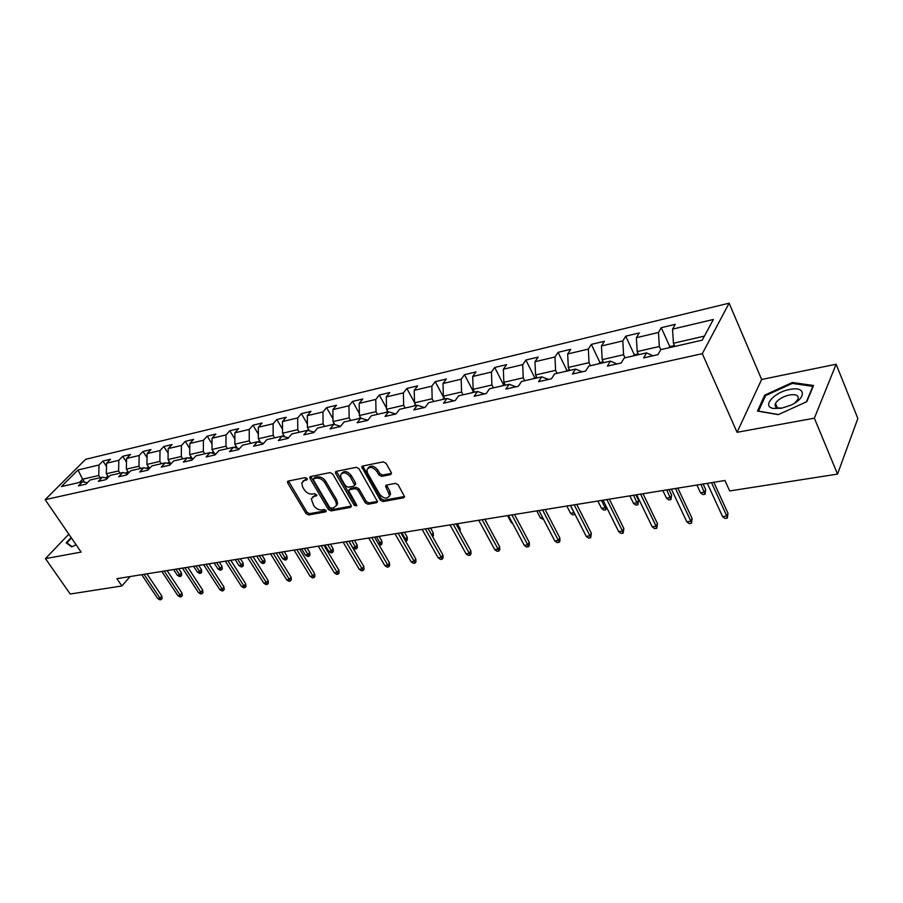 <?xml version="1.0" encoding="UTF-8"?>
<svg xmlns="http://www.w3.org/2000/svg" width="903" height="903" viewBox="0 0 903 903"><rect width="100%" height="100%" fill="white"/><g stroke="black" fill="none" stroke-linecap="round" stroke-linejoin="round"><path stroke-width="1.35" d="M307.122 478.59L305.259 477.608L288.271 481.039L287.447 481.75L287.707 483.071L306.027 513.559L308.623 514.947L325.622 511.877L326.051 510.488L324.211 509.506L321.987 509.913C318.68 510.15 315.892 508.66 313.623 505.432L311.264 498.919L313.996 496.458L316.818 495.499L314.786 493.648L312.573 494.065C309.255 494.336 306.456 492.835 304.164 489.584L302.629 487.01L301.794 482.891L304.492 480.475L306.704 480.035L307.122 478.59M775.835 404.307L775.079 404.894M390.48 474.639L391.484 473.623L391.225 472.495L386.055 463.329L383.267 461.862L362.701 466.016L361.742 466.953L380.31 500.093L383.03 501.537L403.573 497.835L404.6 496.808L398.189 484.832L395.412 483.376L386.563 485.046L385.57 486.04L389.588 495.476C387.274 499.336 383.956 498.93 379.621 494.246L367.577 473.183L366.866 470.011C369.248 466.219 372.578 466.67 376.844 471.355L378.865 474.91L381.63 476.366L390.48 474.639L391.45 473.33L382.601 475.046L381.63 476.366M737.051 432.3L814.359 418.179L837.521 474.086L857.85 418.507L836.133 364.236L761.635 379.474L729.116 303.182L702.297 353.649L737.051 432.3L761.635 379.474M68.831 534.17L45.443 558.618L81.135 552.094L45.15 499.664L702.297 353.649M45.443 558.618L70.242 594.027L121.86 585.957L130.122 576.554M837.521 474.086L729.669 490.95L724.94 480.509L116.916 578.688L121.86 585.957M332.733 474.03L330.046 472.608L310.655 476.513L309.797 477.292L310.056 478.579L328.376 509.506L331.006 510.906L350.398 507.418L351.312 506.549L351.053 505.398L332.733 474.03M336.3 471.343L356.267 467.314L358.999 468.759L377.567 501.752L376.596 502.7L368.006 504.246L365.309 502.813L357.927 490.058L355.229 488.625L349.585 489.697L348.671 490.577L356.606 504.958L356.798 505.77L354.269 505.387L335.656 473.443L335.385 472.201L336.3 471.343M729.116 303.182L85.616 459.322L45.15 499.664M661.267 327.687L658.479 332.473L636.378 337.711L639.245 332.947L625.711 336.187L622.81 340.928L601.454 345.984L604.412 341.266L591.33 344.393L588.327 349.089L567.671 353.987L570.73 349.314L558.077 352.339L554.973 356.99L534.994 361.731L538.143 357.103L525.885 360.026L522.702 364.643L503.355 369.225L506.583 364.631L494.709 367.465L491.446 372.036L472.709 376.483L476.016 371.934L464.514 374.677L461.173 379.215L443.012 383.515L446.387 379.012L435.235 381.676L431.837 386.157L414.217 390.333L417.66 385.874L406.847 388.459L403.381 392.907L386.292 396.948L389.791 392.523L379.294 395.04L375.772 399.442L359.191 403.37L362.746 398.991L352.554 401.417L348.976 405.786L332.88 409.601L336.48 405.255L326.581 407.625L322.958 411.949L307.325 415.651L310.971 411.35L301.354 413.653L297.685 417.931L282.492 421.532L286.183 417.276L276.826 419.511L273.124 423.755L258.348 427.254L262.073 423.033L252.987 425.2L249.251 429.41L234.882 432.819L238.64 428.632L229.791 430.742L226.021 434.907L212.047 438.226L215.828 434.072L207.227 436.126L203.423 440.269L189.822 443.486L193.637 439.377L185.25 441.375L181.424 445.472L168.184 448.61L172.022 444.536L163.861 446.488L160.012 450.552L147.11 453.599L150.97 449.57L143.024 451.466L139.152 455.496L126.578 458.464L130.461 454.469L122.706 456.308L118.824 460.304L106.577 463.205L110.471 459.243L102.919 461.038L99.014 465L77.985 469.978L61.381 486.582L82.466 481.762L78.426 485.859L86.022 484.132L90.052 480.024L102.344 477.213L98.325 481.355L106.114 479.583L110.132 475.441L122.752 472.551L118.744 476.728L126.736 474.922L130.743 470.734L143.69 467.765L139.705 471.987L147.923 470.124L151.896 465.892L165.204 462.855L161.242 467.111L169.685 465.192L173.636 460.925L187.316 457.81L183.365 462.099L192.046 460.135L195.974 455.823L210.027 452.617L206.121 456.952L215.038 454.931L218.932 450.574L233.392 447.278L229.509 451.647L238.685 449.57L242.546 445.19L257.411 441.793L253.574 446.206L263.01 444.062L266.837 439.637L282.142 436.138L278.327 440.596L288.046 438.395L291.838 433.925L307.596 430.325L303.826 434.828L313.838 432.56L317.585 428.045L333.805 424.331L330.08 428.88L340.397 426.543L344.099 421.983L360.816 418.168L357.148 422.751L367.769 420.346L371.415 415.741L388.651 411.802L385.039 416.441L395.999 413.958L399.589 409.307L417.355 405.244L413.811 409.928L425.121 407.366L428.643 402.67L446.985 398.483L443.497 403.201L455.18 400.56L458.634 395.819L477.563 391.496L474.154 396.259L486.209 393.539L489.595 388.741L509.145 384.272L505.815 389.091L518.277 386.27L521.573 381.438L541.789 376.822L538.549 381.687L551.428 378.775L554.634 373.887L575.527 369.113L572.389 374.023L585.708 371.009L588.812 366.076L610.439 361.132L607.403 366.099L621.196 362.972L624.187 357.994L646.582 352.87L643.658 357.893L657.937 354.653L660.815 349.619L702.241 340.16L713.37 319.47L672.521 329.144L675.263 324.346L661.267 327.687L669.879 346.763M638.635 354.687L637.202 351.583L659.348 346.492L660.793 349.664M659.348 346.492L658.479 332.473M637.202 351.583L636.378 337.711M646.582 352.87L652.892 355.793M603.633 362.69L602.188 359.642L623.589 354.721L625.034 357.802M623.589 354.721L622.81 340.928M602.188 359.642L601.454 345.984M610.439 361.132L616.896 363.943M569.782 370.422L568.326 367.442L589.027 362.667L590.472 365.692M589.027 362.667L588.327 349.089M568.326 367.442L567.671 353.987M575.527 369.113L582.108 371.822M537.025 377.905L535.569 374.971L555.593 370.365L557.049 373.334M555.593 370.365L554.973 356.99M535.569 374.971L534.994 361.731M541.789 376.822L548.471 379.441M505.319 385.152L503.851 382.274L523.243 377.815L524.711 380.716M523.243 377.815L522.702 364.643M503.851 382.274L503.355 369.225M509.145 384.272L515.94 386.8M474.617 392.162L473.138 389.34L491.921 385.017L493.399 387.872M491.921 385.017L491.446 372.036M473.138 389.34L472.709 376.483M477.563 391.496L484.448 393.934M444.852 398.968L443.384 396.191L461.58 392.004L463.058 394.803M461.58 392.004L461.173 379.215M443.384 396.191L443.012 383.515M446.985 398.483L453.949 400.842M416.012 405.56L414.522 402.828L432.176 398.765L433.654 401.519M432.176 398.765L431.837 386.157M414.522 402.828L414.217 390.333M417.355 405.244L424.399 407.524M388.03 411.949L386.54 409.273L403.664 405.323L405.142 408.032M403.664 405.323L403.381 392.907M386.54 409.273L386.292 396.948M388.651 411.802L395.751 414.014M360.895 418.191L359.383 415.515L375.998 411.689L377.488 414.353M375.998 411.689L375.772 399.442M359.383 415.515L359.191 403.37M360.816 418.168L367.837 420.267M334.765 424.613L333.026 421.588L349.156 417.875L350.646 420.493M349.156 417.875L348.976 405.786M333.026 421.588L332.88 409.601M333.805 424.331L340.6 426.284M309.368 430.821L307.415 427.48L323.093 423.868L324.572 426.442M323.093 423.868L322.958 411.949M307.415 427.48L307.325 415.651M307.596 430.325L314.176 432.142M284.682 436.815L282.537 433.203L297.764 429.693L299.254 432.232M297.764 429.693L297.685 417.931M282.537 433.203L282.492 421.532M282.142 436.138L288.52 437.842M260.685 442.628L258.36 438.768L273.157 435.359L274.647 437.853M273.157 435.359L273.124 423.755M258.36 438.768L258.348 427.254M257.411 441.793L263.608 443.373M237.342 448.26L234.848 444.174L249.239 440.867L250.729 443.317M249.239 440.867L249.251 429.41M234.848 444.174L234.882 432.819M233.392 447.278L239.397 448.768M214.598 453.712L211.968 449.446L225.976 446.217L227.454 448.633M225.976 446.217L226.021 434.907M211.968 449.446L212.047 438.226M210.027 452.617L215.862 454.017M192.497 459.006L189.709 454.559L203.333 451.432L204.823 453.803M203.333 451.432L203.423 440.269M189.709 454.559L189.822 443.486M187.316 457.81L192.971 459.119M170.836 463.95L168.037 459.548L181.311 456.5L182.778 458.837M181.311 456.5L181.424 445.472M168.037 459.548L168.184 448.61M165.204 462.855L170.78 463.86M149.526 468.42L146.929 464.402L159.854 461.433L161.332 463.747M159.854 461.433L160.012 450.552M146.929 464.402L147.11 453.599M143.69 467.765L149.04 468.939M128.757 472.8L126.375 469.142L138.96 466.241L140.439 468.51M138.96 466.241L139.152 455.496M126.375 469.142L126.578 458.464M122.752 472.551L127.944 473.657M108.541 477.089L106.34 473.748L118.609 470.926L120.076 473.172M118.609 470.926L118.824 460.304M106.34 473.748L106.577 463.205M102.344 477.213L107.401 478.251M84.6 482.191L82.613 479.211L98.766 475.497L100.233 477.698M98.766 475.497L99.014 465M79.396 482.462L82.613 479.211L77.985 469.978M82.466 481.762L87.388 482.744M814.359 418.179L836.133 364.236M704.408 336.119L673.435 343.253L674.857 346.413M673.435 343.253L672.521 329.144M106.498 466.479L102.919 461.038M126.51 462.144L122.706 456.308M147.042 457.719L143.024 451.466M168.116 453.204L163.861 446.488M189.765 448.588L185.25 441.375M212.002 443.87L207.227 436.126M234.859 439.061L229.791 430.742M258.36 434.14L252.987 425.2M282.526 429.128L276.826 419.511M307.392 424.015L301.354 413.653M332.993 418.8L326.581 407.625M359.36 413.495L352.554 401.417M386.518 408.088L379.294 395.04M414.522 402.58L406.847 388.459M444.084 398.279L435.235 381.676M473.33 391.575L464.514 374.677M503.502 384.667L494.709 367.465M534.644 377.544L525.885 360.026M566.791 370.185L558.077 352.339M603.227 361.843L599.964 362.588L591.33 344.393M634.346 354.8L625.711 336.187M71.168 537.567L66.167 542.816L71.709 546.902L76.112 544.769M813.547 385.502L792.315 382.5L764.751 395.119L757.47 411.079L778.284 414.635L806.808 401.677L813.547 385.502M765.259 396.315L764.751 395.119M792.721 383.482L792.315 382.5M307.246 478.85L302.99 481.107M312.438 497.113L316.739 494.844M288.452 480.994L307.031 512.272L309.616 513.66L326.141 510.669M310.79 476.491L329.369 508.208L331.999 509.619L351.312 506.12M313.883 478.59L313.465 480.035L329.539 507.215L331.39 508.208L333.749 507.779L336.605 505.138L335.758 501.334L324.775 482.654C322.461 479.335 319.617 477.822 316.253 478.116L313.883 478.59L314.899 477.315L313.657 478.669M336.413 505.759L337.587 503.84L336.751 500.036L335.758 501.334M314.899 477.315L317.269 476.84C320.633 476.547 323.477 478.048 325.78 481.367L336.751 500.036M376.596 502.7L377.567 501.379L368.977 502.926L368.006 504.246M349.247 489.81L350.578 488.399L356.211 487.327L358.92 488.76L366.279 501.504L368.977 502.926M336.379 471.321L355.251 504.077L356.674 505.07M350.206 476.705C346.109 472.167 342.869 471.659 340.499 475.192L341.199 478.488L345.465 485.814L348.163 487.248L353.795 486.164L354.732 485.272L350.206 476.705L351.199 475.418C347.474 471.095 344.291 470.429 341.65 473.409M355.127 484.753L355.466 482.778L354.473 484.087M351.199 475.418L355.466 482.778M368.029 468.081C370.772 464.989 374.034 465.643 377.826 470.045L379.847 473.59L382.601 475.046M389.43 496.142L390.547 494.144L389.848 491.209L388.888 492.53M386.529 485.046L389.848 491.209M362.724 466.004L381.269 498.772L383.989 500.217L404.533 496.503L403.573 497.835M107.897 476.118L105.798 477.924M181.345 572.807L181.661 575.188L180.702 576.34L179.426 576.532L177.327 575.222L179.607 574.861L181.345 572.807L178.659 568.709M180.702 576.34L175.859 569.161M177.327 575.222L173.579 569.533M144.006 574.308L159.989 598.17L161.784 596.036L162.122 598.452L161.118 599.637L159.989 598.17L157.686 598.508L141.703 574.68M161.784 596.036L146.929 573.834M161.118 599.637L159.842 599.818L157.686 598.508M67.623 543.888L66.901 542.85L71.484 538.03M72.127 546.699L66.901 542.85M73.357 540.762L74.125 541.868M789.64 389.486C774.097 392.15 761.511 406.564 773.318 408.449L781.467 408.224L790.136 405.47C806.887 398.347 806.108 385.75 789.64 389.486M794.775 403.009L797.947 399.408C799.121 395.503 796.299 394.024 789.459 394.983C782.574 396.665 777.912 399.487 775.474 403.449C774.492 405.797 775.44 407.309 778.296 407.987L782.111 408.1M775.079 404.984L775.869 404.375M778.51 414.533L758.52 411.113L765.563 395.649L792.281 383.425L812.847 386.349L806.379 401.869M127.899 471.479L125.788 473.195M128.576 472.517L127.752 473.612M201.414 569.624L201.73 572.039L200.771 573.191L199.473 573.394L197.351 572.073L199.698 571.701L201.414 569.624L198.728 565.47M200.771 573.191L195.94 565.921M197.351 572.073L193.603 566.305M148.419 466.716L146.32 468.341M149.119 467.799L148.261 468.77M221.991 566.362L222.296 568.8L221.348 569.974L220.016 570.177L217.883 568.834L220.287 568.461L221.991 566.362L219.294 562.151M221.348 569.974L216.528 562.603M217.883 568.834L214.124 562.987M164.177 571.057L180.182 595.246L181.977 593.09L182.304 595.529L181.311 596.725L180.182 595.246L177.835 595.585L161.818 571.43M181.977 593.09L167.1 570.583M181.311 596.725L180.002 596.917L177.835 595.585M184.867 567.716L200.906 592.244L202.678 590.065L202.994 592.537L202.012 593.745L200.906 592.244L198.491 592.594L182.451 568.1M202.678 590.065L187.779 567.242M202.012 593.745L200.669 593.937L198.491 592.594M169.482 461.828L167.427 463.352L170.057 462.731M170.204 462.957L169.346 463.758M243.088 563.009L243.381 565.492L242.444 566.666L241.078 566.881L238.934 565.515L241.394 565.131L243.088 563.009L240.39 558.743M242.444 566.666L237.624 559.194M238.934 565.515L235.164 559.589M191.12 456.805L189.19 458.239M191.865 458.002L191.007 458.656M264.726 559.578L265.008 562.095L264.082 563.28L262.671 563.506L260.515 562.117L263.044 561.722L264.726 559.578L262.028 555.255M264.082 563.28L259.274 555.695M260.515 562.117L256.757 556.101M213.334 451.635L211.539 452.979M214.113 452.911L213.322 453.408M286.928 556.056L287.199 558.607L286.274 559.804L284.84 560.029L282.662 558.63L285.258 558.212L286.928 556.056L284.219 551.665M286.274 559.804L281.488 552.117M282.662 558.63L278.903 552.534M206.087 564.285L222.161 589.162L223.921 586.961L224.226 589.467L223.255 590.686L222.161 589.162L219.677 589.512L203.615 564.68M223.921 586.961L208.988 563.811M223.255 590.686L221.878 590.889L219.677 589.512M227.872 560.763L243.968 585.991L245.706 583.778L246.011 586.318L245.04 587.548L243.968 585.991L241.417 586.363L225.332 561.181M245.706 583.778L230.773 560.3M245.04 587.548L243.629 587.751L241.417 586.363M250.244 557.151L266.351 582.751L268.078 580.505L268.372 583.09L267.412 584.331L266.351 582.751L263.732 583.124L247.636 557.58M268.078 580.505L253.122 556.688M267.412 584.331L265.956 584.546L263.732 583.124M236.157 446.33L234.52 447.561M236.992 447.685L236.315 448.001M309.706 552.444L309.966 555.029L309.052 556.237L307.573 556.474L305.395 555.04L308.058 554.623L309.706 552.444L307.009 547.997M309.052 556.237L304.288 548.426M305.395 555.04L301.625 548.855M273.225 553.449L289.332 579.421L291.048 577.141L291.33 579.76L290.382 581.024L289.332 579.421L286.646 579.805L270.539 553.878M291.048 577.141L276.081 552.986M290.382 581.024L288.892 581.239L286.646 579.805M259.624 440.867L258.156 441.973M333.094 548.731L333.342 551.349L332.439 552.58L330.927 552.817L328.737 551.372L331.469 550.932L333.094 548.731L330.396 544.216M332.439 552.58L327.699 544.656M328.737 551.372L324.967 545.096M296.827 549.634L312.946 575.99L314.639 573.698L314.91 576.351L313.973 577.627L312.946 575.99L310.192 576.396L294.073 550.085M314.639 573.698L299.672 549.171M313.973 577.627L312.438 577.852L310.192 576.396M283.756 435.246L282.458 436.228M357.114 544.915L357.351 547.579L356.459 548.821L354.902 549.058L352.701 547.59L355.511 547.15L357.114 544.915L354.416 540.333M356.459 548.821L351.741 540.773M352.701 547.59L348.93 541.224M321.096 545.717L337.203 572.479L338.885 570.154L339.133 572.852L338.207 574.139L337.203 572.479L334.37 572.886L318.262 546.18M338.885 570.154L323.917 545.265M338.207 574.139L336.638 574.364L334.37 572.886M308.578 429.456L307.37 430.381M378.244 543.561L380.208 543.256L381.8 540.999L379.091 536.348M381.8 540.999L382.014 543.696L381.134 544.949L376.438 536.777M381.134 544.949L378.989 544.836M346.041 541.687L362.148 568.856L363.807 566.508L364.044 569.251L363.13 570.549L362.148 568.856L359.236 569.285L343.129 542.161M363.807 566.508L348.84 541.236M363.13 570.549L361.505 570.786L359.236 569.285M334.121 423.496L332.688 424.591M404.623 539.407L405.594 539.26L407.151 536.98L404.465 532.262M407.151 536.98L407.366 539.712L406.497 540.987L401.835 532.68M406.497 540.987L405.605 541.123M371.697 537.545L387.793 565.143L389.43 562.772L389.656 565.549L388.753 566.858L387.793 565.143L384.802 565.571L368.706 538.03M389.43 562.772L374.485 537.093M388.753 566.858L387.082 567.107L384.802 565.571M360.455 417.423L358.751 418.631M431.736 535.073L433.237 532.838L430.539 528.052M433.237 532.838L433.429 535.614L432.672 536.743M398.11 533.278L414.184 561.316L415.786 558.912L416.001 561.734L415.109 563.066L414.184 561.316L411.102 561.756L395.017 533.786M415.786 558.912L400.864 532.838M415.109 563.066L413.393 563.314L411.102 561.756M387.613 411.204L385.592 412.502M459.243 529.835L460.056 528.582L457.369 523.717M460.056 528.582L460.158 531.506M425.29 528.898L441.341 557.377L442.91 554.95L443.102 557.817L442.233 559.16L441.341 557.377L438.158 557.84L422.119 529.406M442.91 554.95L428.022 528.458M442.233 559.16L440.472 559.42L438.158 557.84M415.594 404.792L413.235 406.192M487.541 524.361L484.967 519.259M453.295 524.372L469.3 553.325L470.847 550.864L471.016 553.776L470.158 555.142L469.3 553.325L466.027 553.799L450.021 524.903M470.847 550.864L455.981 523.943M470.158 555.142L468.341 555.401L466.027 553.799M444.445 398.189L441.725 399.679M512.757 523.661L511.279 522.6L507.554 515.613M511.279 522.6L512.125 522.465M482.146 519.71L498.095 549.148L499.607 546.665L499.765 549.622L498.93 550.999L498.095 549.148L494.731 549.634L478.771 520.263M499.607 546.665L484.798 519.281M498.93 550.999L497.056 551.27L494.731 549.634M474.199 391.383L471.106 392.963M543.64 519.507L540.468 518.006L536.754 510.895M540.468 518.006L542.669 517.656M511.877 514.913L527.77 544.848L529.26 542.331L529.395 545.333L528.571 546.733L527.77 544.848L524.304 545.344L508.4 515.478M529.26 542.331L514.496 514.496M528.571 546.733L526.641 547.004L524.304 545.344M504.912 384.351L501.425 386.044M574.985 514.27L572.818 514.936L570.538 513.265L574.071 512.712L570.38 505.466M574.782 514.631L574.127 512.588M570.538 513.265L566.847 506.041M542.556 509.958L558.37 540.412L559.815 537.861L559.928 540.92L559.138 542.331L558.37 540.412L554.792 540.931L538.967 510.545M559.815 537.861L545.13 509.552M559.138 542.331L557.14 542.613L554.792 540.931M536.619 377.093L532.702 378.888M606.556 507.26L605.845 509.766L603.825 510.082L601.533 508.378L605.168 507.802L601.5 500.443M605.845 509.766L605.168 507.802L606.037 506.211M601.533 508.378L597.865 501.03M574.195 504.856L589.941 535.829L591.341 533.255L590.652 537.793L589.941 535.829L586.239 536.371L570.493 505.454M591.341 533.255L576.724 504.45M590.652 537.793L588.598 538.086L586.239 536.371M569.375 369.598L565.007 371.517M638.545 500.262L637.879 504.754L635.802 505.082L633.5 503.343L637.247 502.757L638.545 500.262L635.926 494.889M637.879 504.754L633.601 495.262M633.5 503.343L629.854 495.871M606.861 499.573L622.506 531.111L623.86 528.503L623.183 533.109L622.506 531.111L618.702 531.664L603.046 500.194M623.86 528.503L609.344 499.178M623.183 533.109L621.061 533.413L618.702 531.664M599.964 362.588L598.384 363.886M671.595 495.013L670.929 499.585L668.784 499.912L666.47 498.151L670.342 497.542L671.595 495.013L668.999 489.55M670.929 499.585L666.73 489.911M666.47 498.151L662.847 490.543M640.611 494.133L656.142 526.235L657.44 523.593L656.763 528.278L656.142 526.235L652.203 526.799L636.66 494.765M657.44 523.593L643.026 493.738M656.763 528.278L654.573 528.582L652.203 526.799M638.24 353.829L634.482 354.687L632.89 356.008M705.706 489.607L705.04 494.234L702.827 494.584L700.514 492.778L704.509 492.158L705.706 489.607L703.132 484.031M705.04 494.234L700.92 484.392M700.514 492.778L696.924 485.035M675.478 488.5L690.885 521.189L692.138 518.525L691.45 523.277L690.885 521.189L686.811 521.787L671.392 489.155M692.138 518.525L677.837 488.117M691.45 523.277L689.192 523.605L686.811 521.787M674.462 345.533L670.173 346.515L668.57 347.847M711.53 482.676L726.791 515.985L727.987 513.288L727.31 518.119L726.791 515.985L722.581 516.595L707.309 483.365M727.987 513.288L713.821 482.304M727.31 518.119L724.974 518.446L722.581 516.595M305.507 479.2L304.492 480.475M316.84 495.25L316.208 496.04M315 495.183L313.996 496.458M326.243 511.064L325.622 511.877M309.616 513.66L308.623 514.947M307.031 512.272L306.027 513.559M288.746 481.807L287.707 483.071M307.325 479.256L306.704 480.035M351.323 506.177L350.398 507.418M331.999 509.619L331.006 510.906M329.369 508.208L328.376 509.506M311.084 477.303L310.056 478.579M325.78 481.367L324.775 482.654M317.269 476.84L316.253 478.116M366.279 501.504L365.309 502.813M358.92 488.76L357.927 490.058M356.211 487.327L355.229 488.625M350.578 488.399L349.585 489.697M355.251 504.077L354.269 505.387M336.661 472.156L335.656 473.443M379.847 473.59L378.865 474.91M377.826 470.045L376.844 471.355M386.8 485.837L385.829 487.157M383.989 500.217L383.03 501.537M381.269 498.772L380.31 500.093M363.006 466.851L362.013 468.16M108.349 476.795L106.351 477.258M128.384 472.235L126.194 472.732M148.95 467.54L146.568 468.093M191.741 457.798L189.483 458.306M214 452.719L212.194 453.137M236.879 447.504L235.548 447.809M260.403 442.154L259.567 442.346M287.955 481.141L287.447 481.75M310.339 476.626L309.797 477.292M337.587 503.84L336.605 505.138M355.726 483.963L354.732 485.272M335.984 471.445L335.385 472.201M390.547 494.144L389.588 495.476M386.213 485.159L385.57 486.04M362.385 466.117L361.742 466.953M778.296 407.987L773.318 408.449M777.291 407.716L775.474 403.449"/></g></svg>
